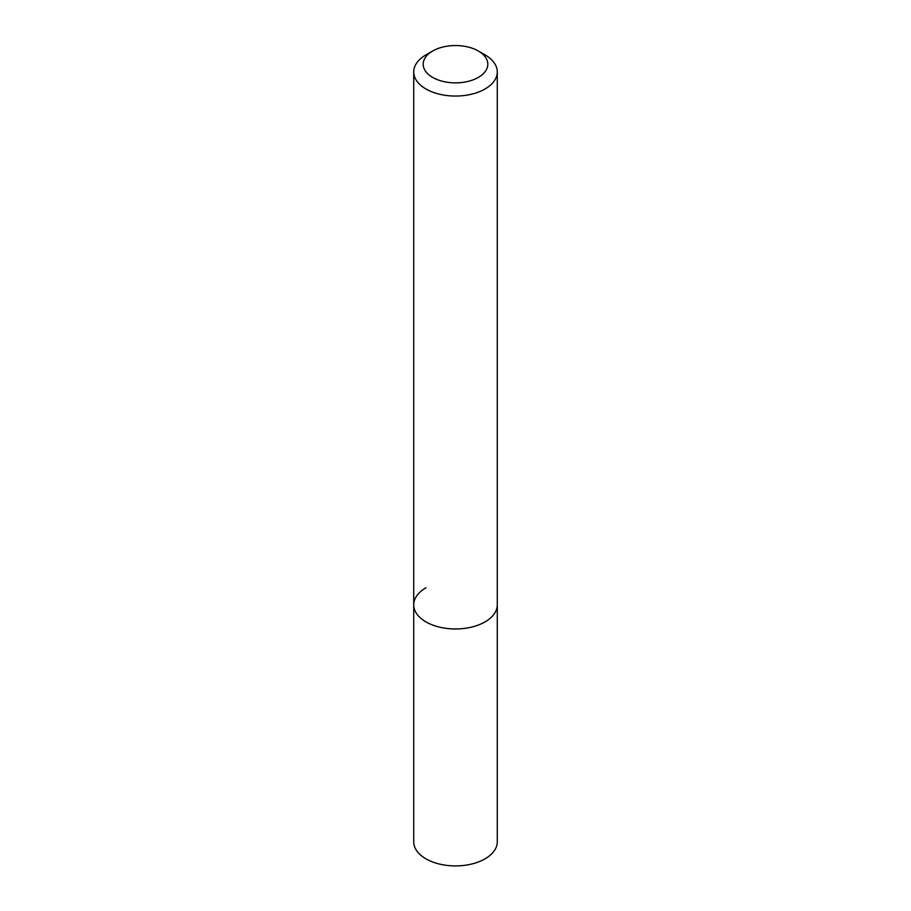 <?xml version="1.0" encoding="UTF-8"?>
<svg xmlns="http://www.w3.org/2000/svg" width="911" height="911" viewBox="0 0 911 911"><rect width="100%" height="100%" fill="white"/><g stroke="black" fill="none" stroke-linecap="round" stroke-linejoin="round"><path stroke-width="1.37" d="M425.961 54.876L432.645 51.016A32.318 18.664 180 0 1 478.355 51.016A32.318 18.664 180 0 1 478.355 77.401A32.318 18.664 180 0 1 432.645 77.401A32.318 18.664 180 0 1 432.645 51.016L425.961 54.876A41.781 24.119 180 0 0 413.719 71.935L413.719 604.847A41.781 24.119 180 0 1 425.961 587.789M478.355 51.016L485.039 54.876A41.781 24.119 180 0 1 497.281 71.935A41.781 24.119 180 0 1 485.039 88.993A41.781 24.119 180 0 1 439.512 94.22A41.781 24.119 180 0 1 413.719 71.935M497.281 71.935L497.281 604.847A41.781 24.119 180 0 1 485.039 621.894A41.781 24.119 180 0 1 439.512 627.132A41.781 24.119 180 0 1 413.719 604.847L413.719 841.798A41.781 24.119 180 0 0 439.512 864.072A41.781 24.119 180 0 0 485.039 858.845A41.781 24.119 180 0 0 497.281 841.798L497.281 604.847A41.781 24.119 180 0 1 485.039 621.894A41.781 24.119 180 0 1 439.512 627.132A41.781 24.119 180 0 1 413.719 604.847"/></g></svg>
